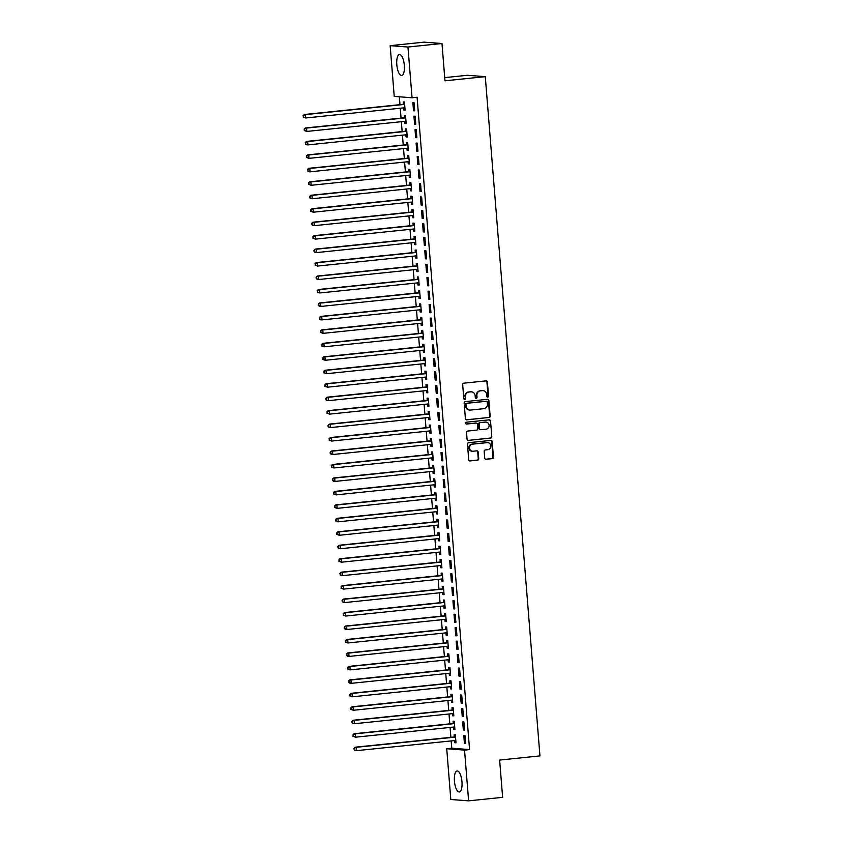 <?xml version="1.0" encoding="UTF-8"?>
<svg xmlns="http://www.w3.org/2000/svg" width="843" height="843" viewBox="0 0 843 843"><rect width="100%" height="100%" fill="white"/><g stroke="black" fill="none" stroke-linecap="round" stroke-linejoin="round"><path stroke-width="1.26" d="M487.739 397.127A0.927 0.864 94.4 0 0 488.529 396.105L487.402 382.069A1.328 1.243 94.4 0 0 486.053 380.878L463.798 383.165A1.328 1.243 94.4 0 0 462.67 384.619L463.798 398.655A0.927 0.864 94.4 0 0 464.735 399.498A0.927 0.864 94.4 0 0 465.526 398.476L465.378 396.663A4.247 3.973 94.4 0 1 469.003 392.027L470.858 391.837A4.247 3.973 94.4 0 1 475.146 395.652L475.294 397.474A0.927 0.864 94.4 0 0 476.242 398.307A0.927 0.864 94.4 0 0 477.033 397.295L476.885 395.472A4.247 3.973 94.4 0 1 480.499 390.836L482.354 390.646A4.247 3.973 94.4 0 1 486.653 394.471L486.801 396.284A0.927 0.864 94.4 0 0 487.739 397.127M487.359 397.074A0.927 0.864 94.4 0 0 488.044 396.073L486.917 382.037A1.328 1.243 94.4 0 0 486.021 380.878M464.356 399.434A0.927 0.864 94.4 0 0 465.051 398.444L465.378 396.663M475.852 398.254A0.927 0.864 94.4 0 0 476.548 397.253L476.885 395.472M454.451 781.166A10.548 3.709 84.1 0 1 457.127 770.955A10.548 3.709 84.1 0 1 461.964 781.746A10.548 3.709 84.1 0 1 459.287 791.956A10.548 3.709 84.1 0 1 454.451 781.166M396.811 64.763A10.548 3.709 84.1 0 1 399.487 54.553A10.548 3.709 84.1 0 1 404.324 65.332A10.548 3.709 84.1 0 1 401.647 75.543A10.548 3.709 84.1 0 1 396.811 64.763M484.725 458.086A1.328 1.243 94.4 0 0 486.063 459.277L492.312 458.634A1.328 1.243 94.4 0 0 493.44 457.191L492.186 441.595A1.328 1.243 94.4 0 0 490.847 440.404L468.592 442.691A1.328 1.243 94.4 0 0 467.454 444.145L468.708 459.73A1.328 1.243 94.4 0 0 470.057 460.931L477.602 460.152A1.328 1.243 94.4 0 0 478.729 458.708L478.192 452.027A1.328 1.243 94.4 0 0 476.853 450.836L473.113 451.226A3.551 3.319 94.4 0 1 469.498 447.728A3.551 3.319 94.4 0 1 472.544 444.156L487.191 442.638A3.551 3.319 94.4 0 1 490.795 446.137A3.551 3.319 94.4 0 1 487.76 449.709L485.315 449.962A1.328 1.243 94.4 0 0 484.188 451.416L484.725 458.086M451.174 740.913L451.764 748.215L469.572 749.585L417.085 97.251L412.048 97.767L394.239 96.408L390.161 45.659L407.959 47.018L412.048 97.767M469.572 749.585L464.535 750.101L468.613 800.85L450.805 799.491L446.727 748.742L464.535 750.101M390.161 45.659L424.166 42.15L441.974 43.509L444.978 80.802L485.283 76.65L539.941 755.908L499.625 760.059L502.628 797.341L468.613 800.85M441.974 43.509L407.959 47.018M489.003 417.538A1.328 1.243 94.4 0 0 490.141 416.094L488.877 400.499A1.328 1.243 94.4 0 0 487.539 399.308L465.283 401.605A1.328 1.243 94.4 0 0 464.156 403.049L465.41 418.644A1.328 1.243 94.4 0 0 466.748 419.835L488.529 417.506A1.328 1.243 94.4 0 0 489.657 416.052L488.403 400.467A1.328 1.243 94.4 0 0 487.507 399.308M490.531 421.047L491.785 436.642A1.328 1.243 94.4 0 1 490.658 438.086L468.402 440.383A1.328 1.243 94.4 0 1 467.064 439.192L466.527 432.512A1.328 1.243 94.4 0 1 467.654 431.068L476.674 430.141A1.328 1.243 94.4 0 0 477.812 428.687L477.454 424.261A1.328 1.243 94.4 0 0 476.105 423.07L466.716 424.04A0.927 0.864 94.4 0 1 465.768 423.123A0.927 0.864 94.4 0 1 466.569 422.185L489.193 419.856A1.328 1.243 94.4 0 1 490.531 421.047L491.785 436.642M485.283 76.65L467.486 75.28L444.725 77.63M463.334 729.975L464.535 730.07L463.882 721.987L462.681 721.893L463.334 729.975L464.514 729.848M453.534 727.098L453.703 729.237L454.904 729.332L454.261 721.25L453.06 721.155L453.228 723.336M461.163 703.051L462.364 703.146L461.722 695.064L460.51 694.969L461.163 703.051L462.354 702.925M451.363 700.175L451.542 702.314L452.744 702.409L452.09 694.326L450.889 694.232L451.068 696.413M458.992 676.128L460.204 676.223L459.551 668.141L458.35 668.046L458.992 676.128L460.183 676.002M449.203 673.251L449.372 675.391L450.573 675.485L449.93 667.403L448.718 667.319L448.897 669.49M456.832 649.205L458.034 649.3L457.38 641.217L456.179 641.133L456.832 649.205L458.012 649.078M447.032 646.328L447.211 648.467L448.413 648.562L447.759 640.48L446.558 640.395L446.737 642.566M454.662 622.282L455.863 622.376L455.22 614.294L454.019 614.21L454.662 622.282L455.852 622.166M444.872 619.405L445.041 621.544L446.242 621.639L445.589 613.556L444.387 613.472L444.567 615.643M452.501 595.358L453.703 595.453L453.049 587.371L451.848 587.286L452.501 595.358L453.682 595.242M442.701 592.481L442.87 594.621L444.082 594.715L443.429 586.633L442.227 586.549L442.396 588.73M450.331 568.435L451.532 568.53L450.889 560.458L449.688 560.363L450.331 568.435L451.521 568.319M440.541 565.558L440.71 567.697L441.911 567.792L441.258 559.72L440.057 559.626L440.236 561.807M448.17 541.512L449.372 541.606L448.718 533.535L447.517 533.44L448.17 541.512L449.351 541.396M438.371 538.635L438.539 540.774L439.74 540.869L439.098 532.797L437.896 532.702L438.065 534.884M446 514.588L447.201 514.683L446.558 506.611L445.346 506.517L446 514.588L447.19 514.472M436.2 511.712L436.379 513.851L437.58 513.945L436.927 505.874L435.726 505.779L435.905 507.96M443.829 487.665L445.041 487.76L444.387 479.688L443.186 479.593L443.829 487.665L445.02 487.549M434.04 484.788L434.208 486.938L435.409 487.022L434.767 478.95L433.555 478.856L433.734 481.037M441.669 460.752L442.87 460.836L442.217 452.765L441.015 452.67L441.669 460.752L442.849 460.626M431.869 457.865L432.048 460.015L433.249 460.099L432.596 452.027L431.395 451.932L431.574 454.114M439.498 433.829L440.71 433.913L440.057 425.841L438.855 425.747L439.498 433.829L440.689 433.702M429.709 430.942L429.877 433.091L431.079 433.176L430.436 425.104L429.224 425.009L429.403 427.19M437.338 406.906L438.539 406.99L437.886 398.918L436.685 398.823L437.338 406.906L438.518 406.779M427.538 404.029L427.707 406.168L428.918 406.252L428.265 398.181L427.064 398.086L427.232 400.267M435.167 379.982L436.368 380.067L435.726 371.995L434.524 371.9L435.167 379.982L436.358 379.856M425.378 377.106L425.546 379.245L426.748 379.339L426.094 371.257L424.893 371.162L425.072 373.344M433.007 353.059L434.208 353.154L433.555 345.072L432.354 344.977L433.007 353.059L434.187 352.932M423.207 350.182L423.376 352.321L424.587 352.416L423.934 344.334L422.733 344.239L422.901 346.42M430.836 326.136L432.037 326.23L431.395 318.148L430.183 318.053L430.836 326.136L432.027 326.009M421.036 323.259L421.215 325.398L422.417 325.493L421.763 317.411L420.562 317.316L420.741 319.497M428.676 299.212L429.877 299.307L429.224 291.225L428.023 291.13L428.676 299.212L429.856 299.086M418.876 296.336L419.045 298.475L420.246 298.57L419.603 290.487L418.402 290.403L418.571 292.574M426.505 272.289L427.707 272.384L427.053 264.302L425.852 264.217L426.505 272.289L427.696 272.163M416.705 269.412L416.885 271.551L418.086 271.646L417.433 263.564L416.231 263.48L416.41 265.65M424.335 245.366L425.546 245.461L424.893 237.378L423.692 237.294L424.335 245.366L425.525 245.25M414.545 242.489L414.714 244.628L415.915 244.723L415.272 236.641L414.061 236.556L414.24 238.727M422.174 218.442L423.376 218.537L422.722 210.455L421.521 210.371L422.174 218.442L423.355 218.326M412.375 215.566L412.554 217.705L413.755 217.8L413.102 209.717L411.9 209.633L412.069 211.814M420.004 191.519L421.205 191.614L420.562 183.542L419.361 183.447L420.004 191.519L421.194 191.403M410.214 188.642L410.383 190.781L411.584 190.876L410.931 182.805L409.73 182.71L409.909 184.891M417.843 164.596L419.045 164.691L418.391 156.619L417.19 156.524L417.843 164.596L419.024 164.48M408.044 161.719L408.212 163.858L409.424 163.953L408.771 155.881L407.569 155.786L407.738 157.968M415.673 137.672L416.874 137.767L416.231 129.696L415.019 129.601L415.673 137.672L416.863 137.557M405.873 134.796L406.052 136.935L407.253 137.03L406.6 128.958L405.399 128.863L405.578 131.044M413.513 110.749L414.714 110.844L414.061 102.772L412.859 102.677L413.513 110.749L414.693 110.633M403.713 107.872L403.881 110.022L405.083 110.106L404.44 102.035L403.239 101.94L403.407 104.121M399.35 96.797L399.982 104.648M400.277 108.231L401.068 118.115M401.352 121.687L402.153 131.571M402.438 135.154L403.239 145.038M403.523 148.61L404.313 158.495M404.608 162.077L405.399 171.961M405.683 175.534L406.484 185.418M406.769 189.001L407.569 198.874M407.854 202.457L408.644 212.341M408.939 215.924L409.73 225.798M410.025 229.38L410.815 239.264M411.099 242.847L411.9 252.721M412.185 256.304L412.986 266.188M413.27 269.76L414.061 279.644M414.356 283.227L415.146 293.111M415.441 296.683L416.231 306.567M416.516 310.15L417.317 320.034M417.601 323.607L418.402 333.491M418.686 337.074L419.477 346.958M419.772 350.53L420.562 360.414M420.847 363.997L421.648 373.881M421.932 377.453L422.733 387.337M423.017 390.92L423.808 400.794M424.103 404.377L424.893 414.261M425.188 417.843L425.978 427.717M426.263 431.3L427.064 441.184M427.348 444.767L428.149 454.64M428.434 458.223L429.224 468.107M429.519 471.68L430.309 481.564M430.594 485.146L431.395 495.031M431.679 498.603L432.48 508.487M432.765 512.07L433.555 521.954M433.85 525.526L434.64 535.41M434.935 538.993L435.726 548.877M436.01 552.45L436.811 562.334M437.096 565.916L437.896 575.79M438.181 579.373L438.971 589.257M439.266 592.84L440.057 602.713M440.352 606.296L441.142 616.18M441.426 619.763L442.227 629.637M442.512 633.219L443.313 643.104M443.597 646.676L444.387 656.56M444.683 660.143L445.473 670.027M445.757 673.599L446.558 683.483M446.843 687.066L447.644 696.95M447.928 700.522L448.718 710.407M449.013 713.989L449.804 723.874M450.099 727.446L450.889 737.33M404.798 121.339L404.967 123.478L406.168 123.573L405.525 115.491L404.313 115.407L404.492 117.577M414.587 124.216L415.799 124.311L415.146 116.229L413.945 116.134L414.587 124.216L415.778 124.09M406.958 148.263L407.137 150.402L408.339 150.497L407.685 142.414L406.484 142.319L406.663 144.501M416.758 151.139L417.959 151.234L417.306 143.152L416.105 143.057L416.758 151.139L417.938 151.013M409.129 175.186L409.298 177.325L410.499 177.42L409.856 169.338L408.644 169.243L408.823 171.424M418.929 178.063L420.13 178.158L419.477 170.075L418.276 169.98L418.929 178.063L420.109 177.936M411.289 202.109L411.468 204.248L412.67 204.343L412.016 196.261L410.815 196.166L410.994 198.347M421.089 204.986L422.29 205.07L421.648 196.999L420.436 196.904L421.089 204.986L422.28 204.86M413.46 229.022L413.628 231.172L414.83 231.256L414.187 223.184L412.986 223.089L413.154 225.271M423.26 231.909L424.461 231.994L423.808 223.922L422.606 223.827L423.26 231.909L424.44 231.783M415.631 255.945L415.799 258.095L417 258.179L416.347 250.108L415.146 250.013L415.325 252.194M425.42 258.833L426.621 258.917L425.978 250.845L424.777 250.75L425.42 258.833L426.611 258.706M417.791 282.869L417.959 285.018L419.171 285.103L418.518 277.031L417.317 276.936L417.485 279.117M427.591 285.745L428.792 285.84L428.139 277.769L426.937 277.674L427.591 285.745L428.771 285.629M419.962 309.792L420.13 311.931L421.331 312.026L420.678 303.954L419.477 303.859L419.656 306.041M429.751 312.669L430.952 312.764L430.309 304.692L429.108 304.597L429.751 312.669L430.942 312.553M422.122 336.715L422.301 338.854L423.502 338.949L422.849 330.877L421.648 330.783L421.827 332.964M431.922 339.592L433.123 339.687L432.47 331.615L431.268 331.52L431.922 339.592L433.102 339.476M424.292 363.639L424.461 365.778L425.662 365.873L425.02 357.801L423.808 357.706L423.987 359.887M434.082 366.515L435.294 366.61L434.64 358.538L433.439 358.444L434.082 366.515L435.273 366.399M426.453 390.562L426.632 392.701L427.833 392.796L427.18 384.724L425.978 384.629L426.158 386.811M436.252 393.439L437.454 393.533L436.811 385.451L435.599 385.367L436.252 393.439L437.443 393.323M428.623 417.485L428.792 419.624L429.993 419.719L429.35 411.637L428.149 411.553L428.318 413.723M438.423 420.362L439.624 420.457L438.971 412.375L437.77 412.29L438.423 420.362L439.603 420.246M430.784 444.409L430.963 446.548L432.164 446.642L431.511 438.56L430.309 438.476L430.488 440.647M440.583 447.285L441.785 447.38L441.142 439.298L439.93 439.214L440.583 447.285L441.774 447.159M432.954 471.332L433.123 473.471L434.335 473.566L433.681 465.484L432.48 465.399L432.649 467.57M442.754 474.209L443.955 474.303L443.302 466.221L442.101 466.137L442.754 474.209L443.934 474.082M435.125 498.255L435.294 500.394L436.495 500.489L435.842 492.407L434.64 492.323L434.819 494.493M444.914 501.132L446.116 501.227L445.473 493.144L444.272 493.05L444.914 501.132L446.105 501.005M437.285 525.178L437.464 527.318L438.666 527.412L438.012 519.33L436.811 519.235L436.98 521.417M447.085 528.055L448.286 528.15L447.633 520.068L446.432 519.973L447.085 528.055L448.265 527.929M439.456 552.102L439.624 554.241L440.826 554.336L440.183 546.253L438.971 546.159L439.15 548.34M449.245 554.979L450.457 555.073L449.804 546.991L448.602 546.896L449.245 554.979L450.436 554.852M441.616 579.025L441.795 581.164L442.996 581.259L442.343 573.177L441.142 573.082L441.321 575.263M451.416 581.902L452.617 581.986L451.964 573.914L450.763 573.82L451.416 581.902L452.607 581.775M443.787 605.938L443.955 608.088L445.157 608.172L444.514 600.1L443.313 600.005L443.481 602.187M453.587 608.825L454.788 608.909L454.135 600.838L452.933 600.743L453.587 608.825L454.767 608.699M445.947 632.861L446.126 635.011L447.327 635.095L446.674 627.023L445.473 626.929L445.652 629.11M455.747 635.748L456.948 635.833L456.305 627.761L455.094 627.666L455.747 635.748L456.938 635.622M448.118 659.784L448.286 661.934L449.498 662.018L448.845 653.947L447.644 653.852L447.812 656.033M457.918 662.661L459.119 662.756L458.466 654.684L457.264 654.59L457.918 662.661L459.098 662.545M450.288 686.708L450.457 688.847L451.658 688.942L451.005 680.87L449.804 680.775L449.983 682.956M460.078 689.585L461.279 689.679L460.636 681.608L459.435 681.513L460.078 689.585L461.269 689.469M452.449 713.631L452.617 715.77L453.829 715.865L453.176 707.793L451.974 707.698L452.143 709.88M462.249 716.508L463.45 716.603L462.796 708.531L461.595 708.436L462.249 716.508L463.429 716.392M454.619 740.554L454.788 742.694L455.989 742.788L455.346 734.717L454.135 734.622L454.314 736.803M464.409 743.431L465.621 743.526L464.967 735.454L463.766 735.359L464.409 743.431L465.599 743.315M451.764 748.215L446.727 748.742M403.881 110.022L405.072 109.896M404.967 123.478L406.157 123.352M406.052 136.935L407.232 136.819M407.137 150.402L408.318 150.275M408.212 163.858L409.403 163.742M409.298 177.325L410.488 177.199M410.383 190.781L411.563 190.666M411.468 204.248L412.649 204.122M412.554 217.705L413.734 217.589M413.628 231.172L414.819 231.045M414.714 244.628L415.905 244.512M415.799 258.095L416.979 257.969M416.885 271.551L418.065 271.425M417.959 285.018L419.15 284.892M419.045 298.475L420.236 298.348M420.13 311.931L421.321 311.815M421.215 325.398L422.396 325.272M422.301 338.854L423.481 338.738M423.376 352.321L424.566 352.195M424.461 365.778L425.652 365.662M425.546 379.245L426.727 379.118M426.632 392.701L427.812 392.585M427.707 406.168L428.897 406.041M428.792 419.624L429.983 419.508M429.877 433.091L431.068 432.965M430.963 446.548L432.143 446.432M432.048 460.015L433.228 459.888M433.123 473.471L434.314 473.344M434.208 486.938L435.399 486.811M435.294 500.394L436.474 500.268M436.379 513.851L437.559 513.735M437.464 527.318L438.645 527.191M438.539 540.774L439.73 540.658M439.624 554.241L440.815 554.114M440.71 567.697L441.89 567.581M441.795 581.164L442.975 581.038M442.87 594.621L444.061 594.505M443.955 608.088L445.146 607.961M445.041 621.544L446.232 621.428M446.126 635.011L447.306 634.884M447.211 648.467L448.392 648.341M448.286 661.934L449.477 661.808M449.372 675.391L450.562 675.264M450.457 688.847L451.637 688.731M451.542 702.314L452.723 702.187M452.617 715.77L453.808 715.654M453.703 729.237L454.893 729.111M454.788 742.694L455.979 742.578M482.776 390.625A4.247 3.973 94.4 0 0 481.869 390.615L482.354 390.646M476.4 395.441A4.247 3.973 94.4 0 1 480.015 390.804L481.869 390.615M471.279 391.816A4.247 3.973 94.4 0 0 470.373 391.795L470.858 391.837M464.904 396.621A4.247 3.973 94.4 0 1 468.518 391.984L470.373 391.795M466.305 419.793L488.529 417.506M487.265 402.132A0.927 0.864 94.4 0 0 486.327 401.3L466.79 403.312A0.927 0.864 94.4 0 0 466 404.324L466.158 406.242A4.247 3.973 94.4 0 0 470.447 410.067L483.808 408.686A4.247 3.973 94.4 0 0 487.423 404.05L487.265 402.132M469.551 410.046A4.247 3.973 94.4 0 1 465.673 406.2L465.515 404.292A0.927 0.864 94.4 0 1 466.305 403.27L485.842 401.257M468.402 440.383L490.173 438.054A1.328 1.243 94.4 0 0 491.311 436.6M476.042 423.06A1.328 1.243 94.4 0 0 475.631 423.028L466.337 423.987M486.042 429.171A3.551 3.319 94.4 0 0 486.032 422.09A3.551 3.319 94.4 0 0 485.473 422.101L480.31 422.638A1.328 1.243 94.4 0 0 479.182 424.082L479.541 428.507A1.328 1.243 94.4 0 0 480.879 429.709L486.042 429.171M485.789 422.09A3.551 3.319 94.4 0 0 484.999 422.069L485.473 422.101M480.405 429.667A1.328 1.243 94.4 0 1 479.056 428.476L478.708 424.05A1.328 1.243 94.4 0 1 479.836 422.596L484.999 422.069M490.057 421.015A1.328 1.243 94.4 0 0 489.161 419.856M487.507 442.628A3.551 3.319 94.4 0 0 486.706 442.607L487.191 442.638M472.312 451.205A3.551 3.319 94.4 0 1 472.059 444.113L486.706 442.607M469.614 460.889L477.117 460.109A1.328 1.243 94.4 0 0 478.244 458.666L477.707 451.996A1.328 1.243 94.4 0 0 476.811 450.836M485.621 459.235L491.827 458.603A1.328 1.243 94.4 0 0 492.965 457.148L491.711 441.553A1.328 1.243 94.4 0 0 490.805 440.404M403.797 107.862L404.935 108.231M404.556 103.489L403.228 104.216A1.349 1.264 -85.6 0 1 402.764 104.363L304.26 114.511L305.461 114.606L305.735 117.967L404.24 107.82A1.349 1.264 -85.6 0 1 404.724 107.872L404.914 107.925M404.608 104.216L404.429 104.311A1.349 1.264 -85.6 0 1 403.976 104.458L305.461 114.606L303.059 115.723L303.649 117.103L303.543 115.754M303.649 117.103L305.735 117.967L303.164 117.072M303.059 115.723L304.26 114.511M404.882 121.329L406.02 121.687M405.641 116.945L404.313 117.683A1.349 1.264 -85.6 0 1 403.85 117.82L305.335 127.978L306.546 128.073L306.81 131.434L405.325 121.287A1.349 1.264 -85.6 0 1 405.799 121.329L405.999 121.392M405.694 117.672L405.515 117.767A1.349 1.264 -85.6 0 1 405.051 117.915L306.546 128.073L304.144 129.179L304.734 130.56L304.629 129.221M304.734 130.56L306.81 131.434L304.249 130.528M304.144 129.179L305.335 127.978M405.968 134.785L407.106 135.143M406.716 130.412L405.399 131.139A1.349 1.264 -85.6 0 1 404.935 131.287L306.42 141.434L307.621 141.529L307.895 144.891L406.41 134.743A1.349 1.264 -85.6 0 1 406.884 134.796L407.074 134.848M406.779 131.129L406.6 131.234A1.349 1.264 -85.6 0 1 406.136 131.382L307.621 141.529L305.229 142.646L305.819 144.027L305.703 142.678M305.819 144.027L307.895 144.891L306.694 144.806L305.335 143.984M305.229 142.646L306.42 141.434M407.053 148.252L408.181 148.61M407.801 143.868L406.484 144.606A1.349 1.264 -85.6 0 1 406.02 144.743L307.505 154.901L308.707 154.986L308.981 158.358L407.496 148.199A1.349 1.264 -85.6 0 1 407.97 148.252L408.16 148.315M407.864 144.596L407.685 144.69A1.349 1.264 -85.6 0 1 407.222 144.838L308.707 154.986L306.315 156.103L306.894 157.483L306.789 156.145M306.894 157.483L308.981 158.358L306.42 157.451M306.315 156.103L307.505 154.901M408.128 161.708L409.266 162.067M408.887 157.335L407.559 158.062A1.349 1.264 -85.6 0 1 407.106 158.21L308.591 168.358L309.792 168.452L310.066 171.814L408.57 161.666A1.349 1.264 -85.6 0 1 409.055 161.719L409.245 161.772M408.95 158.052L408.771 158.157A1.349 1.264 -85.6 0 1 408.307 158.305L309.792 168.452L307.389 169.569L307.98 170.95L307.874 169.601M307.98 170.95L310.066 171.814L308.854 171.73L307.505 170.908M307.389 169.569L308.591 168.358M409.213 175.175L410.351 175.534M409.972 170.792L408.644 171.519A1.349 1.264 -85.6 0 1 408.181 171.666L309.676 181.825L310.877 181.909L311.141 185.281L409.656 175.123A1.349 1.264 -85.6 0 1 410.141 175.175L410.33 175.239M410.025 171.519L409.846 171.614A1.349 1.264 -85.6 0 1 409.382 171.761L310.877 181.909L308.475 183.026L309.065 184.406L308.959 183.068M309.065 184.406L311.141 185.281L308.58 184.375M308.475 183.026L309.676 181.825M410.299 188.632L411.437 188.99M411.057 184.259L409.73 184.986A1.349 1.264 -85.6 0 1 409.266 185.133L310.751 195.281L311.963 195.376L312.226 198.737L410.741 188.59A1.349 1.264 -85.6 0 1 411.215 188.642L411.405 188.695M411.11 184.975L410.931 185.081A1.349 1.264 -85.6 0 1 410.467 185.228L311.963 195.376L309.56 196.493L310.15 197.873L310.045 196.524M310.15 197.873L312.226 198.737L311.025 198.642L309.666 197.831M309.56 196.493L310.751 195.281M411.384 202.099L412.522 202.457M412.132 197.715L410.815 198.442A1.349 1.264 -85.6 0 1 410.351 198.59L311.836 208.748L313.038 208.832L313.311 212.204L411.827 202.046A1.349 1.264 -85.6 0 1 412.301 202.099L412.49 202.162M412.195 198.442L412.016 198.537A1.349 1.264 -85.6 0 1 411.553 198.685L313.038 208.832L310.646 209.949L311.236 211.33L311.12 209.991M311.236 211.33L313.311 212.204L310.751 211.298M310.646 209.949L311.836 208.748M412.459 215.555L413.597 215.913M413.218 211.182L411.9 211.909A1.349 1.264 -85.6 0 1 411.437 212.057L312.922 222.204L314.123 222.299L314.397 225.661L412.912 215.513A1.349 1.264 -85.6 0 1 413.386 215.555L413.576 215.618M413.281 211.899L413.102 212.004A1.349 1.264 -85.6 0 1 412.638 212.141L314.123 222.299L311.72 223.406L312.31 224.796L312.205 223.448M312.31 224.796L314.397 225.661L313.196 225.566L311.836 224.754M311.72 223.406L312.922 222.204M413.544 229.022L414.682 229.38M414.303 224.638L412.975 225.366A1.349 1.264 -85.6 0 1 412.512 225.513L314.007 235.671L315.208 235.755L315.482 239.127L413.987 228.969A1.349 1.264 -85.6 0 1 414.471 229.022L414.661 229.085M414.356 225.366L414.187 225.46A1.349 1.264 -85.6 0 1 413.723 225.608L315.208 235.755L312.806 236.872L313.396 238.253L313.29 236.904M313.396 238.253L315.482 239.127L312.922 238.221M312.806 236.872L314.007 235.671M414.63 242.478L415.768 242.837M415.388 238.095L414.061 238.832A1.349 1.264 -85.6 0 1 413.597 238.98L315.082 249.128L316.294 249.222L316.557 252.584L415.072 242.436A1.349 1.264 -85.6 0 1 415.546 242.478L415.747 242.542M415.441 238.822L415.262 238.927A1.349 1.264 -85.6 0 1 414.798 239.064L316.294 249.222L313.891 250.329L314.481 251.72L314.376 250.371M314.481 251.72L316.557 252.584L315.356 252.489L313.996 251.678M313.891 250.329L315.082 249.128M415.715 255.945L416.853 256.304M416.463 251.562L415.146 252.289A1.349 1.264 -85.6 0 1 414.682 252.436L316.167 262.584L317.368 262.679L317.642 266.051L416.157 255.893A1.349 1.264 -85.6 0 1 416.632 255.945L416.821 256.009M416.526 252.289L416.347 252.384A1.349 1.264 -85.6 0 1 415.884 252.531L317.368 262.679L314.976 263.796L315.567 265.176L315.451 263.827M315.567 265.176L317.642 266.051L315.082 265.145M314.976 263.796L316.167 262.584M416.8 269.402L417.928 269.76M417.548 265.018L416.231 265.756A1.349 1.264 -85.6 0 1 415.768 265.903L317.253 276.051L318.454 276.146L318.728 279.507L417.243 269.36A1.349 1.264 -85.6 0 1 417.717 269.402L417.907 269.465M417.612 265.745L417.433 265.84A1.349 1.264 -85.6 0 1 416.969 265.988L318.454 276.146L316.062 277.252L316.652 278.643L316.536 277.294M316.652 278.643L318.728 279.507L317.526 279.412L316.167 278.601M316.062 277.252L317.253 276.051M417.875 282.858L419.013 283.227M418.634 278.485L417.306 279.212A1.349 1.264 -85.6 0 1 416.853 279.36L318.338 289.507L319.539 289.602L319.813 292.964L418.318 282.816A1.349 1.264 -85.6 0 1 418.802 282.869L418.992 282.932M418.697 279.212L418.518 279.307A1.349 1.264 -85.6 0 1 418.054 279.454L319.539 289.602L317.137 290.719L317.727 292.099L317.621 290.751M317.727 292.099L319.813 292.964L317.253 292.068M317.137 290.719L318.338 289.507M418.96 296.325L420.099 296.683M419.719 291.941L418.391 292.679A1.349 1.264 -85.6 0 1 417.928 292.816L319.423 302.974L320.625 303.069L320.888 306.43L419.403 296.283A1.349 1.264 -85.6 0 1 419.888 296.325L420.077 296.388M419.772 292.669L419.593 292.763A1.349 1.264 -85.6 0 1 419.14 292.911L320.625 303.069L318.222 304.175L318.812 305.566L318.707 304.218M318.812 305.566L320.888 306.43L319.687 306.336L318.327 305.524M318.222 304.175L319.423 302.974M420.046 309.781L421.184 310.14M420.805 305.408L419.477 306.135A1.349 1.264 -85.6 0 1 419.013 306.283L320.498 316.431L321.71 316.525L321.973 319.887L420.488 309.739A1.349 1.264 -85.6 0 1 420.963 309.792L421.163 309.845M420.857 306.135L420.678 306.23A1.349 1.264 -85.6 0 1 420.214 306.378L321.71 316.525L319.307 317.642L319.897 319.023L319.792 317.674M319.897 319.023L321.973 319.887L320.772 319.803L319.413 318.981M319.307 317.642L320.498 316.431M421.131 323.248L422.269 323.607M421.879 318.865L420.562 319.602A1.349 1.264 -85.6 0 1 420.099 319.739L321.583 329.898L322.785 329.992L323.059 333.354L421.574 323.206A1.349 1.264 -85.6 0 1 422.048 323.248L422.238 323.312M421.943 319.592L421.763 319.687A1.349 1.264 -85.6 0 1 421.3 319.834L322.785 329.992L320.393 331.099L320.983 332.479L320.867 331.141M320.983 332.479L323.059 333.354L320.498 332.448M320.393 331.099L321.583 329.898M422.206 336.705L423.344 337.063M422.965 332.332L421.648 333.059A1.349 1.264 -85.6 0 1 421.184 333.206L322.669 343.354L323.87 343.449L324.144 346.81L422.659 336.663A1.349 1.264 -85.6 0 1 423.133 336.715L423.323 336.768M423.028 333.048L422.849 333.154A1.349 1.264 -85.6 0 1 422.385 333.301L323.87 343.449L321.468 344.566L322.058 345.946L321.952 344.597M322.058 345.946L324.144 346.81L322.943 346.726L321.583 345.904M321.468 344.566L322.669 343.354M423.291 350.172L424.429 350.53M424.05 345.788L422.722 346.526A1.349 1.264 -85.6 0 1 422.259 346.663L323.754 356.821L324.955 356.905L325.229 360.277L423.734 350.119A1.349 1.264 -85.6 0 1 424.219 350.172L424.408 350.235M424.103 346.515L423.934 346.61A1.349 1.264 -85.6 0 1 423.471 346.758L324.955 356.905L322.553 358.022L323.143 359.403L323.038 358.064M323.143 359.403L325.229 360.277L322.669 359.371M322.553 358.022L323.754 356.821M424.377 363.628L425.515 363.986M425.135 359.255L423.808 359.982A1.349 1.264 -85.6 0 1 423.344 360.13L324.84 370.277L326.041 370.372L326.304 373.734L424.819 363.586A1.349 1.264 -85.6 0 1 425.304 363.639L425.494 363.691M425.188 359.972L425.009 360.077A1.349 1.264 -85.6 0 1 424.545 360.224L326.041 370.372L323.638 371.489L324.228 372.869L324.123 371.521M324.228 372.869L326.304 373.734L325.103 373.649L323.744 372.827M323.638 371.489L324.84 370.277M425.462 377.095L426.6 377.453M426.221 372.711L424.893 373.438A1.349 1.264 -85.6 0 1 424.429 373.586L325.914 383.744L327.116 383.828L327.39 387.2L425.905 377.042A1.349 1.264 -85.6 0 1 426.379 377.095L426.569 377.158M426.273 373.438L426.094 373.533A1.349 1.264 -85.6 0 1 425.631 373.681L327.116 383.828L324.724 384.945L325.314 386.326L325.208 384.988M325.314 386.326L327.39 387.2L324.829 386.294M324.724 384.945L325.914 383.744M426.547 390.551L427.675 390.91M427.296 386.178L425.978 386.905A1.349 1.264 -85.6 0 1 425.515 387.053L327 397.201L328.201 397.295L328.475 400.657L426.99 390.509A1.349 1.264 -85.6 0 1 427.464 390.551L427.654 390.615M427.359 386.895L427.18 387A1.349 1.264 -85.6 0 1 426.716 387.137L328.201 397.295L325.809 398.412L326.399 399.793L326.283 398.444M326.399 399.793L328.475 400.657L327.274 400.562L325.914 399.751M325.809 398.412L327 397.201M427.622 404.018L428.76 404.377M428.381 399.635L427.064 400.362A1.349 1.264 -85.6 0 1 426.6 400.509L328.085 410.667L329.286 410.752L329.56 414.124L428.065 403.966A1.349 1.264 -85.6 0 1 428.55 404.018L428.739 404.082M428.444 400.362L428.265 400.457A1.349 1.264 -85.6 0 1 427.801 400.604L329.286 410.752L326.884 411.869L327.474 413.249L327.369 411.9M327.474 413.249L329.56 414.124L327 413.218M326.884 411.869L328.085 410.667M428.708 417.475L429.846 417.833M429.466 413.102L428.139 413.829A1.349 1.264 -85.6 0 1 427.675 413.976L329.17 424.124L330.372 424.219L330.646 427.58L429.15 417.433A1.349 1.264 -85.6 0 1 429.635 417.475L429.825 417.538M429.519 413.818L429.34 413.924A1.349 1.264 -85.6 0 1 428.887 414.061L330.372 424.219L327.969 425.325L328.559 426.716L328.454 425.367M328.559 426.716L330.646 427.58L329.434 427.485L328.075 426.674M327.969 425.325L329.17 424.124M429.793 430.942L430.931 431.3M430.552 426.558L429.224 427.285A1.349 1.264 -85.6 0 1 428.76 427.433L330.245 437.58L331.457 437.675L331.721 441.047L430.236 430.889A1.349 1.264 -85.6 0 1 430.71 430.942L430.91 431.005M430.604 427.285L430.425 427.38A1.349 1.264 -85.6 0 1 429.962 427.527L331.457 437.675L329.055 438.792L329.645 440.172L329.539 438.824M329.645 440.172L331.721 441.047L329.16 440.141M329.055 438.792L330.245 437.58M430.878 444.398L432.016 444.756M431.627 440.014L430.309 440.752A1.349 1.264 -85.6 0 1 429.846 440.9L331.331 451.047L332.532 451.142L332.806 454.503L431.321 444.356A1.349 1.264 -85.6 0 1 431.795 444.398L431.985 444.461M431.69 440.741L431.511 440.847A1.349 1.264 -85.6 0 1 431.047 440.984L332.532 451.142L330.14 452.248L330.73 453.639L330.614 452.291M330.73 453.639L332.806 454.503L331.605 454.409L330.245 453.597M330.14 452.248L331.331 451.047M431.964 457.865L433.091 458.223M432.712 453.481L431.395 454.208A1.349 1.264 -85.6 0 1 430.931 454.356L332.416 464.504L333.617 464.598L333.891 467.97L432.406 457.812A1.349 1.264 -85.6 0 1 432.88 457.865L433.07 457.928M432.775 454.208L432.596 454.303A1.349 1.264 -85.6 0 1 432.132 454.451L333.617 464.598L331.225 465.715L331.805 467.096L331.699 465.747M331.805 467.096L333.891 467.97L331.331 467.064M331.225 465.715L332.416 464.504M433.039 471.321L434.177 471.68M433.797 466.938L432.47 467.675A1.349 1.264 -85.6 0 1 432.016 467.823L333.501 477.97L334.703 478.065L334.977 481.427L433.481 471.279A1.349 1.264 -85.6 0 1 433.966 471.321L434.156 471.385M433.86 467.665L433.681 467.76A1.349 1.264 -85.6 0 1 433.218 467.907L334.703 478.065L332.3 479.172L332.89 480.563L332.785 479.214M332.89 480.563L334.977 481.427L333.765 481.332L332.416 480.521M332.3 479.172L333.501 477.97M434.124 484.778L435.262 485.146M434.883 480.405L433.555 481.132A1.349 1.264 -85.6 0 1 433.091 481.279L334.587 491.427L335.788 491.522L336.051 494.883L434.566 484.736A1.349 1.264 -85.6 0 1 435.051 484.788L435.241 484.841M434.935 481.132L434.756 481.227A1.349 1.264 -85.6 0 1 434.293 481.374L335.788 491.522L333.385 492.639L333.976 494.019L333.87 492.67M333.976 494.019L336.051 494.883L333.491 493.987M333.385 492.639L334.587 491.427M435.209 498.245L436.347 498.603M435.968 493.861L434.64 494.599A1.349 1.264 -85.6 0 1 434.177 494.736L335.662 504.894L336.873 504.989L337.137 508.35L435.652 498.202A1.349 1.264 -85.6 0 1 436.126 498.245L436.316 498.308M436.021 494.588L435.842 494.683A1.349 1.264 -85.6 0 1 435.378 494.83L336.873 504.989L334.471 506.095L335.061 507.475L334.956 506.137M335.061 507.475L337.137 508.35L334.576 507.444M334.471 506.095L335.662 504.894M436.295 511.701L437.433 512.059M437.043 507.328L435.726 508.055A1.349 1.264 -85.6 0 1 435.262 508.203L336.747 518.35L337.948 518.445L338.222 521.806L436.737 511.659A1.349 1.264 -85.6 0 1 437.211 511.712L437.401 511.764M437.106 508.044L436.927 508.15A1.349 1.264 -85.6 0 1 436.463 508.297L337.948 518.445L335.556 519.562L336.146 520.942L336.03 519.594M336.146 520.942L338.222 521.806L337.021 521.722L335.662 520.9M335.556 519.562L336.747 518.35M437.369 525.168L438.508 525.526M438.128 520.784L436.811 521.522A1.349 1.264 -85.6 0 1 436.347 521.659L337.832 531.817L339.034 531.901L339.308 535.273L437.823 525.126A1.349 1.264 -85.6 0 1 438.297 525.168L438.486 525.231M438.191 521.511L438.012 521.606A1.349 1.264 -85.6 0 1 437.549 521.754L339.034 531.901L336.631 533.018L337.221 534.399L337.116 533.061M337.221 534.399L339.308 535.273L336.747 534.367M336.631 533.018L337.832 531.817M438.455 538.624L439.593 538.983M439.214 534.251L437.886 534.978A1.349 1.264 -85.6 0 1 437.422 535.126L338.918 545.273L340.119 545.368L340.393 548.73L438.897 538.582A1.349 1.264 -85.6 0 1 439.382 538.635L439.572 538.688M439.266 534.968L439.087 535.073A1.349 1.264 -85.6 0 1 438.634 535.221L340.119 545.368L337.716 546.485L338.306 547.866L338.201 546.517M338.306 547.866L340.393 548.73L339.181 548.645L337.832 547.824M337.716 546.485L338.918 545.273M439.54 552.091L440.678 552.45M440.299 547.708L438.971 548.435A1.349 1.264 -85.6 0 1 438.508 548.582L339.992 558.74L341.204 558.825L341.468 562.197L439.983 552.039A1.349 1.264 -85.6 0 1 440.457 552.091L440.657 552.154M440.352 548.435L440.172 548.53A1.349 1.264 -85.6 0 1 439.709 548.677L341.204 558.825L338.802 559.942L339.392 561.322L339.286 559.984M339.392 561.322L341.468 562.197L338.907 561.29M338.802 559.942L339.992 558.74M440.626 565.548L441.764 565.906M441.374 561.175L440.057 561.902A1.349 1.264 -85.6 0 1 439.593 562.049L341.078 572.197L342.279 572.292L342.553 575.653L441.068 565.505A1.349 1.264 -85.6 0 1 441.542 565.558L441.732 565.611M441.437 561.891L441.258 561.996A1.349 1.264 -85.6 0 1 440.794 562.144L342.279 572.292L339.887 573.409L340.477 574.789L340.361 573.44M340.477 574.789L342.553 575.653L341.352 575.558L339.992 574.747M339.887 573.409L341.078 572.197M441.711 579.015L442.838 579.373M442.459 574.631L441.142 575.358A1.349 1.264 -85.6 0 1 440.678 575.506L342.163 585.664L343.364 585.748L343.638 589.12L442.154 578.962A1.349 1.264 -85.6 0 1 442.628 579.015L442.817 579.078M442.522 575.358L442.343 575.453A1.349 1.264 -85.6 0 1 441.88 575.6L343.364 585.748L340.972 586.865L341.563 588.245L341.447 586.907M341.563 588.245L343.638 589.12L341.078 588.214M340.972 586.865L342.163 585.664M442.786 592.471L443.924 592.829M443.544 588.098L442.217 588.825A1.349 1.264 -85.6 0 1 441.764 588.972L343.249 599.12L344.45 599.215L344.724 602.576L443.228 592.429A1.349 1.264 -85.6 0 1 443.713 592.471L443.903 592.534M443.608 588.814L443.429 588.92A1.349 1.264 -85.6 0 1 442.965 589.057L344.45 599.215L342.047 600.321L342.637 601.712L342.532 600.364M342.637 601.712L344.724 602.576L343.522 602.482L342.163 601.67M342.047 600.321L343.249 599.12M443.871 605.938L445.009 606.296M444.63 601.554L443.302 602.281A1.349 1.264 -85.6 0 1 442.838 602.429L344.334 612.587L345.535 612.671L345.799 616.043L444.314 605.885A1.349 1.264 -85.6 0 1 444.798 605.938L444.988 606.001M444.683 602.281L444.503 602.376A1.349 1.264 -85.6 0 1 444.05 602.524L345.535 612.671L343.133 613.788L343.723 615.169L343.617 613.82M343.723 615.169L345.799 616.043L343.238 615.137M343.133 613.788L344.334 612.587M444.956 619.394L446.095 619.753M445.715 615.011L444.387 615.748A1.349 1.264 -85.6 0 1 443.924 615.896L345.409 626.043L346.621 626.138L346.884 629.5L445.399 619.352A1.349 1.264 -85.6 0 1 445.873 619.394L446.073 619.457M445.768 615.738L445.589 615.843A1.349 1.264 -85.6 0 1 445.125 615.98L346.621 626.138L344.218 627.245L344.808 628.636L344.703 627.287M344.808 628.636L346.884 629.5L345.683 629.405L344.323 628.593M344.218 627.245L345.409 626.043M446.042 632.861L447.18 633.219M446.79 628.478L445.473 629.205A1.349 1.264 -85.6 0 1 445.009 629.352L346.494 639.5L347.695 639.595L347.969 642.967L446.484 632.808A1.349 1.264 -85.6 0 1 446.959 632.861L447.148 632.924M446.853 629.205L446.674 629.3A1.349 1.264 -85.6 0 1 446.21 629.447L347.695 639.595L345.303 640.712L345.893 642.092L345.778 640.743M345.893 642.092L347.969 642.967L345.409 642.06M345.303 640.712L346.494 639.5M447.117 646.318L448.255 646.676M447.875 641.934L446.558 642.672A1.349 1.264 -85.6 0 1 446.095 642.819L347.579 652.967L348.781 653.062L349.055 656.423L447.57 646.275A1.349 1.264 -85.6 0 1 448.044 646.318L448.234 646.381M447.939 642.661L447.759 642.756A1.349 1.264 -85.6 0 1 447.296 642.903L348.781 653.062L346.378 654.168L346.968 655.559L346.863 654.21M346.968 655.559L349.055 656.423L347.853 656.328L346.494 655.517M346.378 654.168L347.579 652.967M448.202 659.774L449.34 660.143M448.961 655.401L447.633 656.128A1.349 1.264 -85.6 0 1 447.169 656.275L348.665 666.423L349.866 666.518L350.14 669.879L448.645 659.732A1.349 1.264 -85.6 0 1 449.129 659.784L449.319 659.848M449.013 656.128L448.845 656.223A1.349 1.264 -85.6 0 1 448.381 656.37L349.866 666.518L347.464 667.635L348.054 669.015L347.948 667.667M348.054 669.015L350.14 669.879L347.579 668.984M347.464 667.635L348.665 666.423M449.287 673.241L450.425 673.599M450.046 668.857L448.718 669.595A1.349 1.264 -85.6 0 1 448.255 669.732L349.75 679.89L350.951 679.985L351.215 683.346L449.73 673.199A1.349 1.264 -85.6 0 1 450.215 673.241L450.404 673.304M450.099 669.584L449.92 669.679A1.349 1.264 -85.6 0 1 449.456 669.827L350.951 679.985L348.549 681.091L349.139 682.482L349.034 681.133M349.139 682.482L351.215 683.346L350.014 683.251L348.654 682.44M348.549 681.091L349.75 679.89M450.373 686.697L451.511 687.056M451.131 682.324L449.804 683.051A1.349 1.264 -85.6 0 1 449.34 683.199L350.825 693.346L352.026 693.441L352.3 696.803L450.815 686.655A1.349 1.264 -85.6 0 1 451.29 686.708L451.479 686.76M451.184 683.051L451.005 683.146A1.349 1.264 -85.6 0 1 450.541 683.294L352.026 693.441L349.634 694.558L350.224 695.939L350.119 694.59M350.224 695.939L352.3 696.803L351.099 696.718L349.74 695.896M349.634 694.558L350.825 693.346M451.458 700.164L452.586 700.522M452.206 695.781L450.889 696.518A1.349 1.264 -85.6 0 1 450.425 696.655L351.91 706.813L353.112 706.908L353.386 710.27L451.901 700.122A1.349 1.264 -85.6 0 1 452.375 700.164L452.565 700.227M452.269 696.508L452.09 696.603A1.349 1.264 -85.6 0 1 451.627 696.75L353.112 706.908L350.72 708.015L351.31 709.395L351.194 708.057M351.31 709.395L353.386 710.27L350.825 709.363M350.72 708.015L351.91 706.813M452.533 713.621L453.671 713.979M453.292 709.248L451.974 709.975A1.349 1.264 -85.6 0 1 451.511 710.122L352.996 720.27L354.197 720.365L354.471 723.726L452.976 713.578A1.349 1.264 -85.6 0 1 453.46 713.631L453.65 713.684M453.355 709.964L453.176 710.069A1.349 1.264 -85.6 0 1 452.712 710.217L354.197 720.365L351.794 721.482L352.385 722.862L352.279 721.513M352.385 722.862L354.471 723.726L353.27 723.642L351.91 722.82M351.794 721.482L352.996 720.27M453.618 727.087L454.756 727.446M454.377 722.704L453.049 723.442A1.349 1.264 -85.6 0 1 452.586 723.579L354.081 733.737L355.282 733.821L355.556 737.193L454.061 727.035A1.349 1.264 -85.6 0 1 454.546 727.087L454.735 727.151M454.43 723.431L454.251 723.526A1.349 1.264 -85.6 0 1 453.797 723.673L355.282 733.821L352.88 734.938L353.47 736.318L353.365 734.98M353.47 736.318L355.556 737.193L352.985 736.287M352.88 734.938L354.081 733.737M454.704 740.544L455.842 740.902M455.462 736.171L454.135 736.898A1.349 1.264 -85.6 0 1 453.671 737.045L355.156 747.193L356.368 747.288L356.631 750.649L455.146 740.502A1.349 1.264 -85.6 0 1 455.62 740.554L455.821 740.607M455.515 736.887L455.336 736.993A1.349 1.264 -85.6 0 1 454.872 737.14L356.368 747.288L353.965 748.405L354.555 749.785L354.45 748.436M354.555 749.785L356.631 750.649L355.43 750.565L354.071 749.743M353.965 748.405L355.156 747.193M403.228 104.216L404.429 104.311M402.764 104.363L403.976 104.458M404.176 107.83L404.724 107.872M404.313 117.683L405.515 117.767M403.85 117.82L405.051 117.915M405.262 121.287L405.799 121.329M405.399 131.139L406.6 131.234M404.935 131.287L406.136 131.382M406.337 134.754L406.884 134.796M406.484 144.606L407.685 144.69M406.02 144.743L407.222 144.838M407.422 148.21L407.97 148.252M407.559 158.062L408.771 158.157M407.106 158.21L408.307 158.305M408.507 161.677L409.055 161.719M408.644 171.519L409.846 171.614M408.181 171.666L409.382 171.761M409.593 175.133L410.141 175.175M409.73 184.986L410.931 185.081M409.266 185.133L410.467 185.228M410.667 188.6L411.215 188.642M410.815 198.442L412.016 198.537M410.351 198.59L411.553 198.685M411.753 202.057L412.301 202.099M411.9 211.909L413.102 212.004M411.437 212.057L412.638 212.141M412.838 215.513L413.386 215.555M412.975 225.366L414.187 225.46M412.512 225.513L413.723 225.608M413.924 228.98L414.471 229.022M414.061 238.832L415.262 238.927M413.597 238.98L414.798 239.064M415.009 242.436L415.546 242.478M415.146 252.289L416.347 252.384M414.682 252.436L415.884 252.531M416.084 255.903L416.632 255.945M416.231 265.756L417.433 265.84M415.768 265.903L416.969 265.988M417.169 269.36L417.717 269.402M417.306 279.212L418.518 279.307M416.853 279.36L418.054 279.454M418.254 282.826L418.802 282.869M418.391 292.679L419.593 292.763M417.928 292.816L419.14 292.911M419.34 296.283L419.888 296.325M419.477 306.135L420.678 306.23M419.013 306.283L420.214 306.378M420.425 309.75L420.963 309.792M420.562 319.602L421.763 319.687M420.099 319.739L421.3 319.834M421.5 323.206L422.048 323.248M421.648 333.059L422.849 333.154M421.184 333.206L422.385 333.301M422.585 336.673L423.133 336.715M422.722 346.526L423.934 346.61M422.259 346.663L423.471 346.758M423.671 350.13L424.219 350.172M423.808 359.982L425.009 360.077M423.344 360.13L424.545 360.224M424.756 363.596L425.304 363.639M424.893 373.438L426.094 373.533M424.429 373.586L425.631 373.681M425.831 377.053L426.379 377.095M425.978 386.905L427.18 387M425.515 387.053L426.716 387.137M426.916 390.52L427.464 390.551M427.064 400.362L428.265 400.457M426.6 400.509L427.801 400.604M428.002 403.976L428.55 404.018M428.139 413.829L429.34 413.924M427.675 413.976L428.887 414.061M429.087 417.433L429.635 417.475M429.224 427.285L430.425 427.38M428.76 427.433L429.962 427.527M430.172 430.899L430.71 430.942M430.309 440.752L431.511 440.847M429.846 440.9L431.047 440.984M431.247 444.356L431.795 444.398M431.395 454.208L432.596 454.303M430.931 454.356L432.132 454.451M432.333 457.823L432.88 457.865M432.47 467.675L433.681 467.76M432.016 467.823L433.218 467.907M433.418 471.279L433.966 471.321M433.555 481.132L434.756 481.227M433.091 481.279L434.293 481.374M434.503 484.746L435.051 484.788M434.64 494.599L435.842 494.683M434.177 494.736L435.378 494.83M435.578 498.202L436.126 498.245M435.726 508.055L436.927 508.15M435.262 508.203L436.463 508.297M436.663 511.669L437.211 511.712M436.811 521.522L438.012 521.606M436.347 521.659L437.549 521.754M437.749 525.126L438.297 525.168M437.886 534.978L439.087 535.073M437.422 535.126L438.634 535.221M438.834 538.593L439.382 538.635M438.971 548.435L440.172 548.53M438.508 548.582L439.709 548.677M439.92 552.049L440.457 552.091M440.057 561.902L441.258 561.996M439.593 562.049L440.794 562.144M440.994 565.516L441.542 565.558M441.142 575.358L442.343 575.453M440.678 575.506L441.88 575.6M442.08 578.972L442.628 579.015M442.217 588.825L443.429 588.92M441.764 588.972L442.965 589.057M443.165 592.429L443.713 592.471M443.302 602.281L444.503 602.376M442.838 602.429L444.05 602.524M444.25 605.896L444.798 605.938M444.387 615.748L445.589 615.843M443.924 615.896L445.125 615.98M445.336 619.352L445.873 619.394M445.473 629.205L446.674 629.3M445.009 629.352L446.21 629.447M446.411 632.819L446.959 632.861M446.558 642.672L447.759 642.756M446.095 642.819L447.296 642.903M447.496 646.275L448.044 646.318M447.633 656.128L448.845 656.223M447.169 656.275L448.381 656.37M448.581 659.742L449.129 659.784M448.718 669.595L449.92 669.679M448.255 669.732L449.456 669.827M449.667 673.199L450.215 673.241M449.804 683.051L451.005 683.146M449.34 683.199L450.541 683.294M450.742 686.666L451.29 686.708M450.889 696.518L452.09 696.603M450.425 696.655L451.627 696.75M451.827 700.122L452.375 700.164M451.974 709.975L453.176 710.069M451.511 710.122L452.712 710.217M452.912 713.589L453.46 713.631M453.049 723.442L454.251 723.526M452.586 723.579L453.797 723.673M453.998 727.045L454.546 727.087M454.135 736.898L455.336 736.993M453.671 737.045L454.872 737.14M455.083 740.512L455.62 740.554"/></g></svg>
